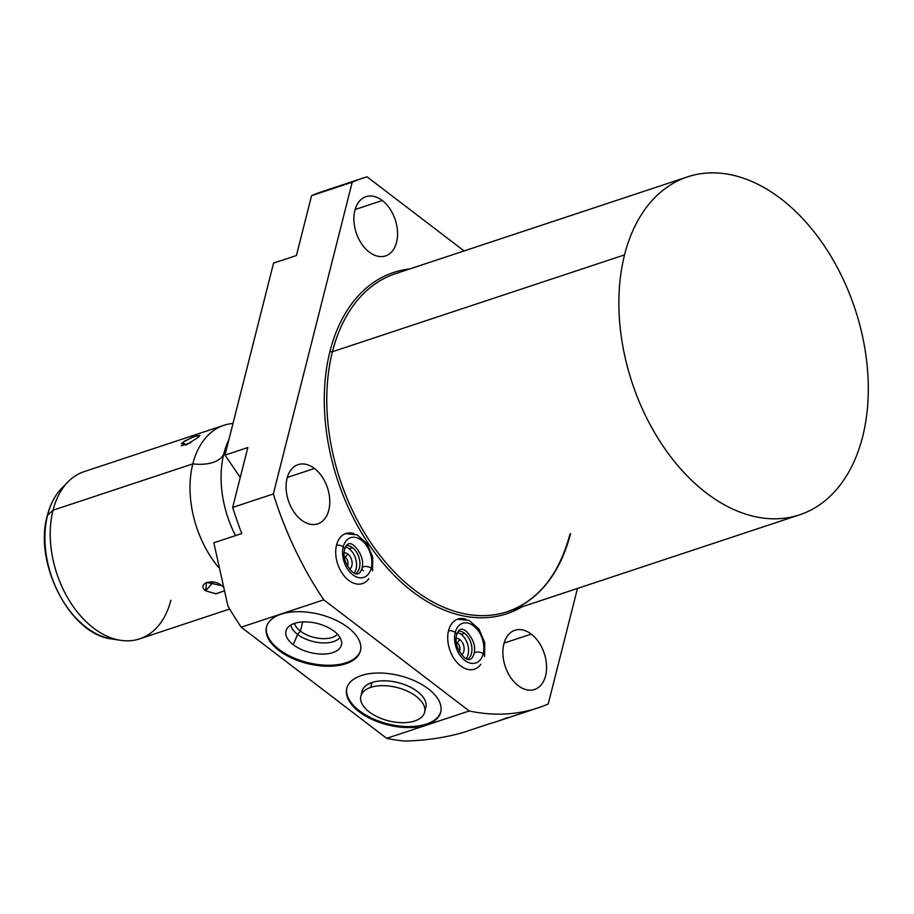 <?xml version="1.0" encoding="UTF-8"?>
<svg xmlns="http://www.w3.org/2000/svg" width="914" height="914" viewBox="0 0 914 914"><rect width="100%" height="100%" fill="white"/><g stroke="black" fill="none" stroke-linecap="round" stroke-linejoin="round"><path stroke-width="1.37" d="M862.622 436.778A178.024 117.403 -108.3 0 1 706.351 492.966A178.024 117.403 -108.3 0 1 624.548 254.892A178.024 117.403 -108.3 0 1 780.807 198.704A178.024 117.403 -108.3 0 1 862.622 436.778A178.024 117.403 71.7 0 0 824.314 245.866A178.024 117.403 71.7 0 0 687.568 176.859A178.024 117.403 71.7 0 0 624.548 254.892A178.024 117.403 71.7 0 0 662.844 445.792A178.024 117.403 71.7 0 0 799.601 514.811A178.024 117.403 71.7 0 0 862.622 436.778M507.59 717.456A278.976 183.988 -108.3 0 1 490.372 723.454L462.415 732.72C444.09 737.861 424.839 740.626 404.651 741.026A278.976 183.988 -108.3 0 1 386.691 738.341L469.248 710.978A278.976 183.988 71.7 0 0 538.015 707.893L497.365 721.375A278.976 183.988 -108.3 0 1 490.372 723.454L462.415 732.72C444.09 737.861 424.839 740.626 404.651 741.026A278.976 183.988 -108.3 0 1 386.691 738.341L241.205 627.198A278.976 183.988 -108.3 0 1 227.917 606.005L213.819 542.79L241.776 533.525A278.976 183.988 -108.3 0 1 232.682 507.419L273.332 493.948L352.21 182.183L311.56 195.665L296.41 255.532L273.572 263.095L224.981 455.126L247.82 447.552L232.682 507.419L273.332 493.948A278.976 183.988 71.7 0 0 323.762 599.824L241.205 627.198L386.691 738.341L469.248 710.978L323.762 599.824L241.205 627.198A278.976 183.988 -108.3 0 1 227.917 606.005L213.819 542.79L241.776 533.525A278.976 183.988 -108.3 0 1 232.682 507.419L247.82 447.552L224.981 455.126L240.268 477.428L224.981 455.126L273.572 263.095L296.41 255.532L311.56 195.665A278.976 183.988 -108.3 0 1 321.785 191.746L362.435 178.276A278.976 183.988 71.7 0 0 352.21 182.183L311.56 195.665A278.976 183.988 -108.3 0 1 326.447 190.306M577.477 588.445L548.24 703.986L577.477 588.445M348.028 627.495A48.453 25.329 14.2 0 1 345.858 663.713A48.453 25.329 14.2 0 1 278.884 650.425A48.453 25.329 14.2 0 1 281.055 614.208A48.453 25.329 14.2 0 1 348.028 627.495A48.453 25.329 -165.8 0 0 298.969 611.683A48.453 25.329 -165.8 0 0 266.477 627.073A48.453 25.329 -165.8 0 0 278.884 650.425A48.453 25.329 -165.8 0 0 327.943 666.237A48.453 25.329 -165.8 0 0 360.424 650.848A48.453 25.329 -165.8 0 0 348.028 627.495M428.3 688.836A48.453 25.329 14.2 0 1 426.13 725.053A48.453 25.329 14.2 0 1 359.156 711.755A48.453 25.329 14.2 0 1 361.327 675.537A48.453 25.329 14.2 0 1 428.3 688.836A48.453 25.329 -165.8 0 0 379.241 673.012A48.453 25.329 -165.8 0 0 346.749 688.402A48.453 25.329 -165.8 0 0 359.156 711.755A48.453 25.329 -165.8 0 0 408.215 727.567A48.453 25.329 -165.8 0 0 440.708 712.177A48.453 25.329 -165.8 0 0 428.3 688.836M538.015 707.893A278.976 183.988 71.7 0 0 548.24 703.986A278.976 183.988 71.7 0 1 469.248 710.978L323.762 599.824A278.976 183.988 71.7 0 1 273.332 493.948L352.21 182.183A278.976 183.988 71.7 0 1 367.097 176.836L464.095 250.939L367.097 176.836A278.976 183.988 71.7 0 0 362.435 178.276M570.53 533.616A178.024 117.403 -108.3 0 1 507.499 611.637A178.024 117.403 -108.3 0 1 370.753 542.63A178.024 117.403 -108.3 0 1 332.445 351.719L624.548 254.892L332.445 351.719A178.024 117.403 -108.3 0 1 395.465 273.686L687.568 176.859M569.993 534.084C559.002 574.883 538.175 600.726 507.499 611.637A178.024 117.403 -108.3 0 1 370.753 542.63A178.024 117.403 -108.3 0 1 332.445 351.719A1.759 0.925 14.2 0 1 330.011 351.239A179.784 118.569 71.7 0 0 375.62 553.77A179.784 118.569 71.7 0 0 521.963 606.85A179.784 118.569 -108.3 0 1 375.62 553.77A179.784 118.569 -108.3 0 1 330.011 351.239A179.784 118.569 -108.3 0 1 409.929 268.899A179.784 118.569 71.7 0 0 330.011 351.239A1.759 0.925 -165.8 0 0 332.445 351.719A178.024 117.403 -108.3 0 1 395.465 273.686M369.21 252.07A31.19 20.565 -108.3 0 1 354.883 210.369A31.19 20.565 -108.3 0 1 382.258 200.52A31.19 20.565 -108.3 0 1 396.585 242.233A31.19 20.565 -108.3 0 1 369.21 252.07A31.19 20.565 71.7 0 0 385.548 255.897A31.19 20.565 71.7 0 0 397.51 231.402A31.19 20.565 71.7 0 0 382.258 200.52A31.19 20.565 71.7 0 0 365.92 196.693A31.19 20.565 71.7 0 0 353.958 221.188A31.19 20.565 71.7 0 0 369.21 252.07M518.204 685.649A31.19 20.565 -108.3 0 1 503.865 643.936A31.19 20.565 -108.3 0 1 531.251 634.099A31.19 20.565 -108.3 0 1 545.578 675.8A31.19 20.565 -108.3 0 1 518.204 685.649A31.19 20.565 71.7 0 0 534.541 689.476A31.19 20.565 71.7 0 0 546.503 664.969A31.19 20.565 71.7 0 0 531.251 634.099A31.19 20.565 71.7 0 0 514.913 630.272A31.19 20.565 71.7 0 0 502.951 654.767A31.19 20.565 71.7 0 0 518.204 685.649M301.414 520.02A31.19 20.565 -108.3 0 1 287.076 478.308A31.19 20.565 -108.3 0 1 314.45 468.471A31.19 20.565 -108.3 0 1 328.789 510.172A31.19 20.565 -108.3 0 1 301.414 520.02A31.19 20.565 71.7 0 0 317.741 523.848A31.19 20.565 71.7 0 0 329.714 499.341A31.19 20.565 71.7 0 0 314.45 468.471A31.19 20.565 71.7 0 0 298.124 464.643A31.19 20.565 71.7 0 0 286.151 489.139A31.19 20.565 71.7 0 0 301.414 520.02M460.679 665.906A26.369 17.389 -108.3 0 1 447.906 634.247A26.369 17.389 -108.3 0 1 465.934 619.201A26.369 17.389 71.7 0 0 457.891 619.086A26.369 17.389 71.7 0 0 447.78 639.8A26.369 17.389 71.7 0 0 460.679 665.906A26.369 17.389 71.7 0 0 474.492 669.151A26.369 17.389 71.7 0 0 480.867 664.25A26.369 17.389 -108.3 0 1 460.679 665.906M348.668 580.333A26.369 17.389 -108.3 0 1 335.895 548.674A26.369 17.389 -108.3 0 1 353.924 533.627A26.369 17.389 71.7 0 0 345.88 533.502A26.369 17.389 71.7 0 0 335.769 554.227A26.369 17.389 71.7 0 0 348.668 580.333A26.369 17.389 71.7 0 0 362.481 583.566A26.369 17.389 71.7 0 0 368.856 578.676A26.369 17.389 -108.3 0 1 348.668 580.333M355.1 209.523L382.258 200.52L355.1 209.523M504.094 643.102L531.251 634.099L504.094 643.102M287.304 477.462L314.45 468.471L287.304 477.462M464.563 633.276A15.035 9.917 71.7 0 0 458.531 631.094A15.035 9.917 71.7 0 1 464.563 633.276L461.204 634.385A15.035 9.917 -108.3 0 1 466.22 658.571A15.035 9.917 -108.3 0 0 461.204 634.385L464.563 633.276A15.035 9.917 71.7 0 1 471.784 646.792A15.035 9.917 71.7 0 1 467.831 659.131A15.035 9.917 71.7 0 0 471.784 646.792A15.035 9.917 71.7 0 0 464.563 633.276M457.583 632.511A15.035 9.917 -108.3 0 1 461.204 634.385A15.035 9.917 -108.3 0 0 457.583 632.511M459.879 639.629A8.694 5.735 71.7 0 0 456.143 638.383A8.694 5.735 71.7 0 1 459.879 639.629L457.171 642.748A5.758 3.793 71.7 0 0 456.315 642.222A5.758 3.793 -108.3 0 1 457.171 642.748L459.879 639.629A8.694 5.735 71.7 0 1 464.084 647.615A8.694 5.735 71.7 0 1 461.559 654.71A8.694 5.735 71.7 0 0 464.084 647.615A8.694 5.735 71.7 0 0 459.879 639.629M459.399 651.533A5.758 3.793 71.7 0 0 457.171 642.748A5.758 3.793 -108.3 0 1 459.399 651.533M352.553 547.692A15.035 9.917 71.7 0 0 346.52 545.521A15.035 9.917 71.7 0 1 352.553 547.692L349.194 548.811A15.035 9.917 -108.3 0 1 354.209 572.987A15.035 9.917 -108.3 0 0 349.194 548.811L352.553 547.692A15.035 9.917 71.7 0 1 359.773 561.219A15.035 9.917 71.7 0 1 355.82 573.558A15.035 9.917 71.7 0 0 359.773 561.219A15.035 9.917 71.7 0 0 352.553 547.692M345.572 546.926A15.035 9.917 -108.3 0 1 349.194 548.811A15.035 9.917 -108.3 0 0 345.572 546.926M347.868 554.055A8.694 5.735 71.7 0 0 344.144 552.81A8.694 5.735 71.7 0 1 347.868 554.055L345.161 557.174A5.758 3.793 71.7 0 0 344.304 556.649A5.758 3.793 -108.3 0 1 345.161 557.174L344.407 557.426L345.161 557.174A5.758 3.793 -108.3 0 1 347.389 565.96A5.758 3.793 71.7 0 0 345.161 557.174L347.868 554.055A8.694 5.735 71.7 0 1 352.073 562.041A8.694 5.735 71.7 0 1 349.548 569.136A8.694 5.735 71.7 0 0 352.073 562.041A8.694 5.735 71.7 0 0 347.868 554.055M302.705 621.943L300.386 631.14A23.021 12.031 -165.8 0 0 337.517 634.27A23.021 12.031 14.2 0 1 300.386 631.14L297.553 634.407A26.095 13.641 -165.8 0 0 339.997 637.538A26.095 13.641 14.2 0 1 297.553 634.407L293.291 644.758A28.608 14.955 -165.8 0 0 323.967 654.07A28.608 14.955 -165.8 0 0 341.665 643.056A28.608 14.955 -165.8 0 0 334.113 631.22A28.608 14.955 14.2 0 1 332.822 652.607A28.608 14.955 14.2 0 1 293.291 644.758A28.608 14.955 14.2 0 1 294.571 623.382A28.608 14.955 14.2 0 1 334.113 631.22A28.608 14.955 -165.8 0 0 306.898 621.931A28.608 14.955 -165.8 0 0 286.688 629.14A28.608 14.955 -165.8 0 0 293.291 644.758L297.553 634.407L300.386 631.14L302.705 621.943M279.124 649.454A48.453 25.329 -165.8 0 0 327.738 665.266A48.453 25.329 -165.8 0 0 360.539 650.357A48.453 25.329 14.2 0 1 327.738 665.266A48.453 25.329 14.2 0 1 279.124 649.454L278.884 650.425L279.124 649.454A48.453 25.329 14.2 0 1 266.614 626.593A48.453 25.329 -165.8 0 0 279.124 649.454M294.514 623.394A23.021 12.031 -165.8 0 0 300.386 631.14A23.021 12.031 14.2 0 1 294.514 623.394M290.789 625.085A26.095 13.641 -165.8 0 0 297.553 634.407A26.095 13.641 14.2 0 1 290.789 625.085M359.396 710.784A48.453 25.329 -165.8 0 0 408.01 726.596A48.453 25.329 -165.8 0 0 440.811 711.686A48.453 25.329 14.2 0 1 408.01 726.596A48.453 25.329 14.2 0 1 359.396 710.784L359.156 711.755L359.396 710.784A48.453 25.329 14.2 0 1 346.886 687.922A48.453 25.329 -165.8 0 0 359.396 710.784M361.818 693.772A32.893 17.195 14.2 0 1 371.975 682.518A32.893 17.195 14.2 0 1 410.729 687.339A32.893 17.195 14.2 0 1 424.907 709.732M370.753 687.374A32.893 17.195 -165.8 0 0 369.279 711.96A32.893 17.195 -165.8 0 0 414.739 720.975A32.893 17.195 -165.8 0 0 416.213 696.399A32.893 17.195 -165.8 0 0 370.753 687.374A32.893 17.195 -165.8 0 0 360.859 696.114A32.893 17.195 -165.8 0 0 378.042 717.159A32.893 17.195 -165.8 0 0 414.739 720.975A32.893 17.195 -165.8 0 0 424.633 712.246A32.893 17.195 -165.8 0 0 407.45 691.201A32.893 17.195 -165.8 0 0 370.753 687.374L371.975 682.518L370.753 687.374M360.859 696.114L362.093 691.258A32.893 17.195 14.2 0 1 371.975 682.518A32.893 17.195 14.2 0 1 408.672 686.345A32.893 17.195 14.2 0 1 425.855 707.39L424.633 712.246M233.001 423.433A88.098 58.096 71.7 0 0 192.82 463.878A36.651 19.16 -165.8 0 0 223.884 453.584L225.507 453.047L223.884 453.584A88.098 58.096 -108.3 0 1 228.911 439.611M229.688 609.01L139.671 638.852A88.098 58.096 -108.3 0 1 72 604.702A88.098 58.096 -108.3 0 1 53.035 510.218L192.82 463.878L53.035 510.218A88.098 58.096 -108.3 0 1 84.225 471.601L224.01 425.261A88.098 58.096 71.7 0 0 192.82 463.878A36.651 19.16 14.2 0 0 223.884 453.584A88.098 58.096 -108.3 0 0 235.492 535.604A88.098 58.096 -108.3 0 1 223.884 453.584A88.098 58.096 -108.3 0 1 225.952 446.718L225.964 446.695M181.349 443.633L186.022 445.095L198.212 437.383L197.036 435.384L184.057 441.302M192.82 463.878A88.098 58.096 71.7 0 0 218.4 567.228A88.098 58.096 71.7 0 1 192.82 463.878M205.673 590.867L215.807 593.803L223.896 591.038L216.195 593.803L205.673 590.867L213.293 582.081L205.673 590.867C196.03 583.418 213.693 578.036 221.599 585.577L206.53 582.389L205.673 590.867M222.799 586.639L221.599 585.577M186.536 444.878L182.286 442.662L186.536 444.878M181.349 445.838L190.843 442.684M198.212 437.383L199.96 435.384L193.699 436.538L182.286 442.662M120.614 640.314A88.098 58.096 71.7 0 1 53.035 510.218L47.597 515.108L53.035 510.218A88.098 58.096 71.7 0 1 68.07 481.815L61.912 488.065A83.882 55.32 71.7 0 0 47.597 515.108A2.936 1.531 -165.8 0 0 47.311 515.565A2.936 1.531 14.2 0 1 47.597 515.108A83.882 55.32 -108.3 0 1 61.912 488.065C55.057 495.102 50.19 504.265 47.311 515.565C33.395 563.253 70.298 634.762 111.942 638.977A83.882 55.32 -108.3 0 1 47.597 515.108A83.882 55.32 71.7 0 0 111.942 638.977L120.614 640.314A88.098 58.096 71.7 0 0 170.861 600.235M361.99 568.177C360.013 574.609 356.677 575.729 351.97 571.547C345.184 564.064 342.739 556.706 344.612 549.485C346.589 543.053 349.925 541.922 354.643 546.115C361.418 553.598 363.863 560.956 361.99 568.177A5.461 2.856 14.2 0 1 365.646 566.44A5.461 2.856 14.2 0 1 371.187 568.222A20.908 13.79 -108.3 0 1 352.827 574.815A20.908 13.79 -108.3 0 1 343.218 546.858A5.461 2.856 14.2 0 1 344.612 549.485A5.461 2.856 -165.8 0 0 343.218 546.858A20.908 13.79 71.7 0 0 352.827 574.815A20.908 13.79 71.7 0 0 371.187 568.222A5.461 2.856 14.2 0 1 372.581 570.85A5.461 2.856 -165.8 0 0 371.187 568.222A20.908 13.79 71.7 0 0 361.567 540.254A20.908 13.79 71.7 0 0 343.218 546.858A5.461 2.856 -165.8 0 0 336.523 545.155A5.461 2.856 14.2 0 1 343.218 546.858A20.908 13.79 -108.3 0 1 361.567 540.254A20.908 13.79 -108.3 0 1 371.187 568.222A5.461 2.856 -165.8 0 0 365.646 566.44A5.461 2.856 -165.8 0 0 361.99 568.177A5.461 2.856 -165.8 0 0 363.384 570.804M484.591 656.423A5.461 2.856 -165.8 0 0 483.186 653.796A20.908 13.79 71.7 0 0 473.578 625.839A20.908 13.79 71.7 0 0 455.229 632.431A5.461 2.856 -165.8 0 0 448.534 630.729A5.461 2.856 14.2 0 1 455.229 632.431A20.908 13.79 -108.3 0 1 473.578 625.839A20.908 13.79 -108.3 0 1 483.186 653.796A5.461 2.856 -165.8 0 0 477.656 652.013A5.461 2.856 -165.8 0 0 474 653.75L474 653.75A5.461 2.856 14.2 0 1 477.656 652.013A5.461 2.856 14.2 0 1 483.186 653.796A5.461 2.856 14.2 0 1 484.591 656.423L484.706 642.542L479.062 629.232L469.19 620.423L457.48 619.224M456.623 635.059A5.461 2.856 -165.8 0 0 455.229 632.431A20.908 13.79 71.7 0 0 464.838 660.399A20.908 13.79 71.7 0 0 483.186 653.796A20.908 13.79 -108.3 0 1 464.838 660.399A20.908 13.79 -108.3 0 1 455.229 632.431A5.461 2.856 14.2 0 1 456.623 635.059C458.599 628.626 461.936 627.507 466.643 631.688C473.429 639.172 475.874 646.529 474 653.75C472.024 660.182 468.688 661.313 463.969 657.132C457.194 649.637 454.749 642.279 456.623 635.059M507.499 611.637L799.601 514.811M372.581 570.85L372.695 556.969L367.051 543.659L357.18 534.85L345.469 533.65"/></g></svg>
